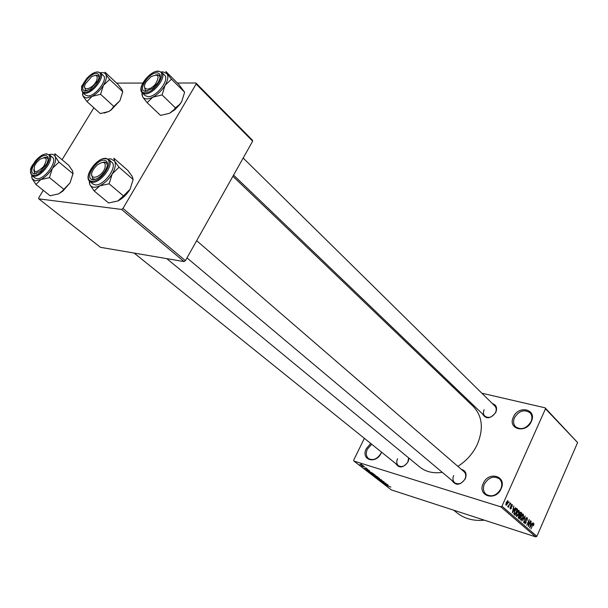<?xml version="1.0" encoding="UTF-8"?>
<svg xmlns="http://www.w3.org/2000/svg" width="608" height="608" viewBox="0 0 608 608"><rect width="100%" height="100%" fill="white"/><g stroke="black" fill="none" stroke-linecap="round" stroke-linejoin="round"><path stroke-width="0.91" d="M381.604 452.208L381.239 453.028C375.904 464.793 360.324 459.937 366.343 448.59L370.728 443.452M371.701 444.235L367.399 449.13C365.674 453.127 366.024 456.251 368.463 458.523C373.122 460.864 377.317 459.093 381.056 453.203L381.512 452.132M483.238 483.444C488.482 470.668 507.277 476.018 501.136 488.779C495.71 501.82 476.968 495.976 483.238 483.444M500.802 488.931C502.436 484.827 501.95 481.475 499.366 478.861C493.65 475.547 488.657 477.272 484.401 484.036C482.729 488.194 483.231 491.591 485.921 494.228C491.621 497.443 496.584 495.672 500.802 488.931M513.357 417.111C518.411 404.784 537.29 409.146 531.346 421.488C526.125 434.059 507.285 429.248 513.357 417.111M530.989 421.701C532.441 418.129 532.106 415.142 529.978 412.741C524.21 409.093 519.057 410.742 514.505 417.688C513.008 421.321 513.365 424.354 515.584 426.786C521.33 430.327 526.467 428.632 530.989 421.701M492.419 403.628C496.295 404.882 497.45 407.763 495.87 412.247C490.527 419.026 486.028 419.558 482.387 413.82M484.135 409.693C483.033 412.323 483.276 414.489 484.857 416.191C488.824 418.562 492.389 417.324 495.55 412.467C496.63 409.868 496.402 407.725 494.859 406.03L243.177 158.027M461.396 469.399C465.72 470.607 467.028 473.723 465.325 478.747C460.271 485.435 455.833 486.02 452.002 480.502M453.682 475.509C452.458 478.504 452.793 480.928 454.7 482.767C458.622 484.918 462.072 483.626 465.036 478.899C466.245 475.935 465.918 473.533 464.064 471.709L196.665 240.684M408.994 458.174L408.135 461.67C403.393 467.978 399.289 468.639 395.823 463.646M397.526 458.728C396.272 461.67 396.56 463.995 398.377 465.705C401.941 467.552 405.118 466.26 407.922 461.837L408.644 457.877M484.416 520.174C473.67 521.223 464.542 518.791 457.034 512.871L453.69 510.18M232.91 176.274L473.358 406.547C482.395 416.168 483.725 428.754 477.356 444.304C472.986 453.522 466.488 460.872 457.87 466.351M442.282 472.34C433.306 473.64 425.767 471.846 419.672 466.967L166.767 258.636M363.637 466.328L364.534 466.746L363.637 466.328M363.774 466.898L361.783 465.994L363.774 466.898M365.59 467.841L366.48 468.251L365.59 467.841M365.978 468.297L367.901 469.384L364.473 468.145L365.644 468.677L365.476 468.244L365.978 468.297L365.811 468.684M369.596 471.238L366.001 469.824L369.352 470.47L368.615 470.486L369.596 471.238M374.976 474.795L375.106 475.198L373.92 474.947L370.333 473.1L374.976 474.795M379.529 478.314L379.65 478.709L378.465 478.458L374.9 476.619L379.529 478.314M390.876 487.084L385.989 485.23L390.876 487.084M364.374 438.338L353.681 460.142L353.924 461.077L500.817 506.836L501.957 506.228L545.482 408.789L545.072 407.808L577.6 442.571L545.482 408.789M353.924 461.077L391.354 489.904L535.77 536.887L500.817 506.836M388.162 485.579L384.613 484.173L387.98 484.865L387.228 484.857L388.162 485.579M384.013 483.33L387.668 484.629L383.435 483.269L385.396 483.254L381.733 481.954L385.966 483.314L384.104 483.132M381.748 480.586L384.134 481.954L379.536 480.282L381.558 481.118L381.14 480.54L381.748 480.586M376.481 477.903L381.854 480.13L378.427 479.4L381.239 479.879L376.481 477.903M375.06 475.456L378.016 477.166L373.768 475.813L372.613 474.856L375.06 475.456M369.413 471.496L373.449 473.632L369.193 472.287L368 471.291L369.413 471.496M360.658 464.482L363.318 465.85L359.883 464.603L360.658 464.482M360.932 464.246L361.836 464.656L360.932 464.246M452.306 386.376L454.252 386.832M481.84 393.201L545.072 407.808M508.653 502.679L509.025 501.843L508.653 502.679M509.109 504.99L510.097 502.77L508.455 507.277L508.493 506.365L507.885 506.874L507.688 506.403L509.109 504.99M510.477 504.275L510.849 503.439L510.477 504.275M510.956 505.339L512.21 504.518L512.24 506.449L511.921 505.111L511.267 505.461L511.396 508.25L510.408 509.04L510.18 507.194L510.636 508.41L511.161 507.68L510.956 505.339M514.436 508.995L515.706 507.688L512.316 512.84L513.798 506.016L513.524 508.204L514.436 508.995L513.114 508.584M519.019 510.484L519.361 512.042L518.738 514.262L516.534 516.557L516.694 512.59L517.879 510.72L519.019 510.484L518.54 510.332M523.252 514.193L523.594 515.744L522.971 517.948L520.79 520.243L520.957 516.298L522.128 514.436L523.252 514.193L522.789 514.049M533.794 523.427L533.558 525.677L533.49 524.081L533.034 524.278L530.944 528.952L533.49 523.328M501.957 506.228L536.872 536.317L577.6 442.571M531.726 524.081L532.95 522.789L529.682 527.858L531.126 521.193L530.852 523.321L531.726 524.081L530.465 523.678M528.572 525.312L530.586 520.714L528.322 526.68L529.006 520.912L526.733 525.304L529.256 519.551L528.268 525.221M525.73 518.677L527.258 517.697L527.242 520.38L526.938 518.35L525.988 518.89L526.125 522.705L524.871 523.762L524.696 521.269L525.13 523.062L526.057 521.808L525.517 520.387L525.73 518.677M521.839 521.071L525.183 515.987L523.648 522.644L525.031 516.785L521.839 521.071M519.528 513.395L520.82 512.217L521.862 513.084L519.308 518.882L518.502 518.191L518.434 516.108L519.255 515.136L519.528 513.395M514.55 510.773L516.61 508.531L517.613 509.352L515.029 515.189L513.927 514.087L514.55 510.773M506.183 502.39L507.938 500.779L507.695 503.644L506.092 505.301L506.183 502.39M116.614 83.098L142.789 83.068M177.437 83.022L195.936 83L252.411 140.167L252.654 141.185L196.141 84.018L195.936 83M43.29 190.334L38.737 197.76L38.768 198.839L100.442 247.319L184.064 261.584L121.562 209.441L122.976 208.453L196.141 84.018M122.976 208.453L185.425 260.672L252.654 141.185M38.768 198.839L121.562 209.441M62.054 159.729L93.883 107.798M185.425 260.672L184.064 261.584M536.872 536.317L535.77 536.887M532.92 523.822L534.006 524.172M532.882 523.891L533.345 524.035M530.381 526.14L531.346 524.674L530.647 524.066L529.788 527.128L530.381 526.14M526.748 517.537L527.258 517.697M524.354 522.774L524.993 522.979M520.934 519.46L522.72 517.72L522.834 514.794L521.208 516.534L520.934 519.46L520.281 519.255M520.06 512.521L521.862 513.084M519.346 517.978L520.114 516.245L519.399 515.66L518.738 516.238L519.346 517.978L518.168 517.613M518.806 515.478L519.331 515.645L518.806 515.478M520.41 515.569L521.307 513.532L520.562 512.916L519.787 513.616L520.41 515.569L519.156 515.174M519.202 514.908L519.901 515.12M519.901 512.719L520.463 512.894M516.678 515.774L518.48 514.026L518.594 511.085L516.952 512.833L516.678 515.774L516.017 515.569M516.238 508.501L516.846 508.683M515.782 508.79L517.613 509.352M515.067 514.277L517.051 509.808L516.352 509.246L514.809 511.009L514.284 513.433L515.067 514.277L513.874 513.904M513.836 513.631L514.604 513.874M513.828 513.296L514.284 513.433M513.046 511.092L514.041 509.603L513.312 508.964L512.43 512.096L513.046 511.092M511.792 504.389L512.21 504.518M511.199 504.891L511.655 505.028M509.96 508.159L510.515 508.326M507.84 506.16L508.493 506.365M507.558 500.665L507.938 500.779M506.236 504.61L507.429 503.416L507.589 501.342L506.472 502.58L506.236 504.61L505.674 504.435L506.304 504.655M386.095 484.758L387.577 485.351L386.095 484.758M375.668 477.082L379.24 478.374L375.668 477.082M373.988 475.76L375.25 476.163L373.555 475.137L373.988 475.76M375.752 476.322L377.241 476.794L375.341 475.669L375.752 476.322M370.804 473.024L370.614 473.404M371.108 473.564L374.688 474.856L371.108 473.564M369.413 472.226L372.666 473.26L369.687 471.717L368.585 471.534L369.413 472.226M367.498 470.417L369.003 471.01L367.498 470.417M360.331 464.748L362.778 465.606L360.331 464.748M68.704 165.277L72.572 170.932L72.945 173.706L58.976 162.108L55.092 156.385L54.849 153.718L68.704 165.277M49.172 154.561C52.083 153.824 54.051 154.432 55.092 156.385C56.293 159.273 55.396 163.263 52.394 168.355C49.149 173.432 45.288 177.179 40.812 179.58L35.348 180.918L32.14 178.661L35.91 184.467L40.812 179.58L49.453 177.635L52.394 168.355L58.976 162.108M34.367 173.744C26.57 173.379 38.304 154.493 45.63 155.534C48.594 156.142 48.99 158.855 46.816 163.674L40.356 171.38L34.367 173.744M45.904 157.274L44.019 157.54L47.295 157.806L45.904 157.274M33.714 169.83L34.588 172.953L36.533 173.462L34.588 172.953L33.714 169.83M36.731 178.684C44.323 180.12 58.186 161.029 52.372 157.198L49.347 154.69C55.146 158.506 41.238 177.642 33.653 176.221L31.874 175.53L34.945 177.992L36.731 178.684M72.945 173.706L70.057 182.841L62.191 191.117L58.611 193.884L50.099 195.761L35.91 184.467M63.589 189.096L49.453 177.635M31.692 176.647L32.14 178.661L31.707 175.393M73.142 173.288L70.057 182.841L62.852 191.117L58.611 193.884M48.169 159.585L47.295 157.806L48.169 159.585M36.662 162.45L34.641 165.619C33.007 173.128 35.925 173.523 43.404 166.805C48.032 158.696 46.892 156.165 39.999 159.228L36.662 162.45M92.424 171.304C88.107 180.91 101.148 178 104.842 168.431C106.278 161.758 103.634 160.679 96.923 165.186L93.685 168.933L92.424 171.304M95.296 179.292L92.682 178.653L91.702 174.861L92.682 178.653L95.296 179.292M102.501 162.336L106.423 162.716L107.456 165.186L106.423 162.716L104.69 162.04L102.501 162.336M96.68 80.454C98.146 75.582 96.467 74.328 91.641 76.684L85.363 83.866C81.373 92.34 93.26 88.852 96.68 80.454M95.334 75.422L98.367 75.833L99.081 77.482L98.367 75.833L96.604 75.24M87.066 90.683L85.371 90.106L84.702 87.104L85.371 90.106L87.066 90.683M155.572 83.836C160.064 75.666 158.498 73.332 150.883 76.821L146.239 81.723C140.684 89.969 149.31 92.051 155.572 83.836M155.777 74.86L159.357 75.43L160.178 77.68L159.357 75.43L157.176 74.662M147.478 91.094L145.228 90.356L144.514 86.754L145.228 90.356L147.478 91.094M108.118 159.038L110.732 158.81L114.585 161.097L113.863 158.224L127.878 170.468L132.27 176.51L133.129 179.504L119.008 167.215L114.585 161.097C116.113 164.19 115.322 168.462 112.229 173.896L119.008 167.215M104.432 160.185C108.543 161.363 108.536 165.285 104.424 171.958L101.566 175.271C98.314 178.296 95.372 179.748 92.75 179.618C83.919 179.17 96.087 159.03 104.432 160.185M89.771 181.374L92.887 183.973L95.114 184.862C103.618 186.436 118.104 166.562 111.735 162.108L108.672 159.44C115.026 163.886 100.495 183.806 91.99 182.248L89.771 181.374C83.159 176.632 96.771 157.464 105.754 158.369M133.129 179.504L130.097 189.24L123.447 195.92L109.128 183.791L112.229 173.896C108.847 179.314 104.698 183.304 99.78 185.85L109.128 183.791M123.447 195.92L117.815 200.982L108.612 202.966L94.225 191.018L99.78 185.85C94.939 188.039 91.664 187.69 89.938 184.809L94.225 191.018M89.262 182.066L89.938 184.809L89.285 180.88M130.097 189.24C126.798 194.598 122.702 198.512 117.815 200.982M118.036 84.436L122.026 89.619L122.748 91.74L109.676 79.466L105.663 74.229L105.062 72.223L118.036 84.436M100.434 72.808C102.912 72.268 104.66 72.74 105.663 74.229C107.023 76.745 106.286 80.423 103.428 85.272C100.328 90.128 96.528 93.83 92.036 96.376L86.48 98.032L83.083 96.254L86.982 101.574L92.036 96.376L100.586 94.286L103.428 85.272L109.676 79.466M85.606 90.881C77.566 91.2 88.776 73.165 96.36 73.5C99.492 73.826 99.978 76.334 97.82 81.001L90.44 89.11L85.606 90.881M97.485 71.911C94.004 72.306 90.402 74.503 86.678 78.508L82.3 85.295C81.236 86.07 81.343 88.472 82.62 92.5L85.5 95.099L87.795 95.897C95.304 96.558 108.422 79.306 103.322 75.521L100.495 72.869C105.579 76.638 92.416 93.921 84.915 93.29L82.62 92.5L81.616 88.988M122.748 91.74L119.958 100.624L113.818 106.438L110.808 110.132L108.695 111.538L100.267 113.559L86.982 101.574M113.818 106.438L100.586 94.286M82.498 94.263L83.083 96.254L82.566 92.439M122.725 91.869L119.958 100.624L111.013 110.132L108.695 111.538L104.105 113.073M161.333 72.002L162.876 71.85L166.926 73.591L165.817 71.463L178.874 84.451L184.619 92.218L171.471 79.162L166.926 73.591C168.621 76.266 167.998 80.18 165.064 85.34L171.471 79.162M156.948 72.816C161.097 73.454 161.378 76.836 157.791 82.962L152.585 88.464L145.829 91.306C136.754 91.641 148.344 72.466 156.948 72.816M158.11 71.121C149.363 71.06 136.549 88.183 142.272 92.849L145.168 95.623L148.01 96.642C156.362 97.341 170.05 79.519 164.555 75.149L161.698 72.322C167.185 76.676 153.452 94.536 145.107 93.868L142.272 92.849L141.185 88.525M184.619 92.218L181.693 101.658L179.512 104.561L175.4 107.844L162.078 94.924L165.064 85.34C161.842 90.508 157.768 94.445 152.836 97.151L162.078 94.924M175.4 107.844L174.298 109.41L169.624 113.263L160.52 115.406L147.121 102.676L152.836 97.151C147.972 99.522 144.598 99.476 142.698 97.022L147.121 102.676M141.854 94.164L142.698 97.022L141.938 92.492M181.693 101.658L179.588 104.758L174.975 109.622L169.624 113.263M525.502 520.326L526.148 520.532M520.478 512.202L521.064 512.384M518.153 517.355L518.898 517.59M510.712 506.183L511.32 506.373M368.608 471.276L368.41 471.686M33.486 175.172C42.013 176.578 55.754 154.242 46.504 154.12C38.038 152.935 24.487 174.724 33.486 175.172M105.336 158.68C95.699 157.366 81.654 180.599 91.831 181.138C101.544 182.704 115.801 158.848 105.336 158.68M106.263 158.506L108.672 159.44L106.058 158.384M84.77 92.241C93.594 92.804 106.704 71.493 97.189 72.154C88.426 71.782 75.491 92.591 84.77 92.241M157.806 71.379C147.873 70.992 134.49 93.115 144.962 92.75C154.994 93.351 168.545 70.665 157.806 71.379M533.429 524.043L532.889 523.876M526.794 518.259L526.095 518.039M525.13 523.062L524.362 522.819M521.056 519.544L520.281 519.293M522.834 514.794L522.029 514.543M520.509 512.901L519.908 512.711M516.808 515.858L516.017 515.607M518.594 511.085L517.773 510.826M516.238 509.215L515.576 509.01M511.814 505.043L511.214 504.86M510.636 508.41L509.96 508.197M46.907 153.832C43.244 153.999 39.436 156.324 35.484 160.793C32.634 165.946 28.371 167.778 31.874 175.53M62.852 191.117L62.191 191.117M398.377 465.705L134.148 253.072M186.99 257.883L454.7 482.767M484.857 416.191L233.563 175.104M100.495 72.869L97.804 71.904M161.698 72.322L158.437 71.113M174.975 109.622L174.298 109.41"/></g></svg>
